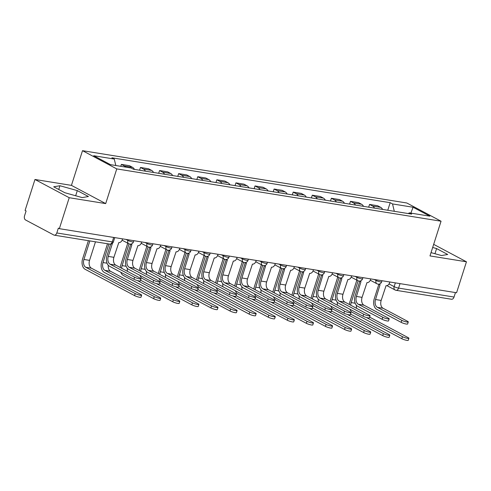 <?xml version="1.0" encoding="UTF-8"?>
<svg xmlns="http://www.w3.org/2000/svg" width="491" height="491" viewBox="0 0 491 491"><rect width="100%" height="100%" fill="white"/><g stroke="black" fill="none" stroke-linecap="round" stroke-linejoin="round"><path stroke-width="0.74" d="M34.971 179.485L69.225 197.713L59.35 228.671L456.569 292.753L466.45 261.795L429.981 255.915L441.053 221.22L406.8 202.992L82.506 150.676L71.434 185.371L34.971 179.485L25.09 210.443L26.091 210.977L24.55 215.801A3.314 2.197 -80.8 0 0 25.557 219.974L53.82 235.011A3.314 2.197 -80.8 0 0 54.286 235.171A3.314 2.197 -80.8 0 0 56.809 232.961L112.243 241.91A3.314 0.546 17.7 0 0 113.403 241.848L114.753 237.613M69.225 197.713L105.694 203.599L116.766 168.904L441.053 221.22M59.35 228.671L58.349 228.143L56.809 232.961M466.45 261.795L433.67 244.352M455.458 292.575L454.034 297.043A3.314 2.197 99.2 0 1 451.505 299.252L396.071 290.31A3.314 2.197 -80.8 0 0 398.6 288.1L454.034 297.043M382.612 209.424A7.617 5.051 -80.8 0 0 380.678 207.349L377.628 205.729L369.551 204.428L372.601 206.048A7.617 5.051 99.2 0 1 374.535 208.123M368.68 207.177L369.551 204.428M363.524 206.343A7.617 5.051 -80.8 0 0 361.585 204.268L358.54 202.648L350.464 201.347L353.508 202.967A7.617 5.051 99.2 0 1 355.447 205.042M349.586 204.096L350.464 201.347M344.43 203.268A7.617 5.051 -80.8 0 0 342.497 201.193L339.453 199.573L331.376 198.266L334.42 199.886A7.617 5.051 99.2 0 1 336.353 201.961M330.498 201.015L331.376 198.266M325.343 200.187A7.617 5.051 -80.8 0 0 323.403 198.112L320.359 196.492L312.282 195.185L315.332 196.811A7.617 5.051 99.2 0 1 317.266 198.88M311.404 197.934L312.282 195.185M306.255 197.106A7.617 5.051 -80.8 0 0 304.316 195.031L301.271 193.411L293.195 192.11L296.239 193.73A7.617 5.051 99.2 0 1 298.178 195.805M292.317 194.859L293.195 192.11M287.161 194.025A7.617 5.051 -80.8 0 0 285.228 191.95L282.178 190.33L274.101 189.029L277.151 190.649A7.617 5.051 99.2 0 1 279.084 192.724M273.223 191.778L274.101 189.029M268.074 190.944A7.617 5.051 -80.8 0 0 266.134 188.869L263.09 187.249L255.013 185.948L258.057 187.568A7.617 5.051 99.2 0 1 259.997 189.643M254.135 188.697L255.013 185.948M248.98 187.869A7.617 5.051 -80.8 0 0 247.047 185.794L243.996 184.174L235.925 182.867L238.97 184.487A7.617 5.051 99.2 0 1 240.903 186.562M235.048 185.616L235.925 182.867M229.892 184.788A7.617 5.051 -80.8 0 0 227.953 182.713L224.909 181.093L216.832 179.792L219.876 181.412A7.617 5.051 99.2 0 1 221.815 183.487M215.954 182.535L216.832 179.792M210.799 181.707A7.617 5.051 -80.8 0 0 208.865 179.632L205.821 178.012L197.744 176.711L200.788 178.331A7.617 5.051 99.2 0 1 202.728 180.406M196.866 179.46L197.744 176.711M191.711 178.626A7.617 5.051 -80.8 0 0 189.778 176.551L186.727 174.931L178.65 173.63L181.701 175.25A7.617 5.051 99.2 0 1 183.634 177.325M177.773 176.379L178.65 173.63M172.623 175.545A7.617 5.051 -80.8 0 0 170.684 173.476L167.64 171.85L159.563 170.549L162.607 172.169A7.617 5.051 99.2 0 1 164.546 174.244M158.685 173.298L159.563 170.549M153.53 172.47A7.617 5.051 -80.8 0 0 151.596 170.395L148.546 168.775L140.469 167.468L143.519 169.088A7.617 5.051 99.2 0 1 145.453 171.163M139.591 170.217L140.469 167.468M134.442 169.389A7.617 5.051 -80.8 0 0 132.502 167.314L129.458 165.694L121.381 164.393L124.426 166.013A7.617 5.051 99.2 0 1 125.733 167.112M120.768 166.314L121.381 164.393M394.304 211.308L392.53 203.931L413.091 207.251L429.87 216.175L409.31 212.861L408.279 213.567M392.53 203.931L390.185 202.685L111.905 157.789L114.256 159.041L93.695 155.721L110.475 164.651L131.036 167.971L133.38 169.217L411.654 214.107L409.31 212.861M82.506 150.676L116.766 168.904M431.037 252.62L441.483 255.547L447.724 254.491L436.597 248.569L432.675 247.47M71.434 185.371L105.694 203.599M64.824 192.718L82.193 197.585L88.441 196.529L77.308 190.606L59.939 185.739L53.691 186.795L64.824 192.718M387.767 210.258L390.185 202.685M114.256 159.041L115.808 165.51M413.091 207.251L410.85 213.112M434.952 253.718L436.597 248.569M58.742 189.483L59.939 185.739M75.669 195.756L77.308 190.606M408.279 321.955L407.628 323.974A3.805 0.632 -162.3 0 1 405.13 323.796A3.805 0.632 -162.3 0 1 401.19 322.36L401.834 320.341A3.805 0.632 17.7 0 0 405.775 321.771A3.805 0.632 17.7 0 0 408.279 321.955A3.805 0.632 17.7 0 0 407.462 321.249L383.041 308.256A6.211 4.118 99.2 0 1 381.163 300.431L386.061 285.676A3.314 2.418 118 0 0 389.504 282.963L389.811 281.987M378.899 284.203L374.234 298.829A8.359 5.542 -80.8 0 0 376.769 309.367L401.19 322.36M378.997 284.123A3.314 2.418 118 0 0 379.5 284.522A3.314 2.418 118 0 0 380.065 284.712L375.529 299.522A6.211 4.118 99.2 0 0 377.413 307.348L401.834 320.341M408.899 338.299L408.254 340.324A3.805 0.632 -162.3 0 1 405.756 340.14A3.805 0.632 -162.3 0 1 401.816 338.71L402.46 336.685A3.805 0.632 17.7 0 0 406.401 338.115A3.805 0.632 17.7 0 0 408.899 338.299A3.805 0.632 17.7 0 0 408.089 337.593L369.662 317.149M350.752 305.23A6.211 4.118 99.2 0 1 351.188 302.579L358.129 280.821M356.828 280.146L349.887 301.891A8.359 5.542 -80.8 0 0 349.359 304.488M349.893 309.226A8.359 5.542 -80.8 0 0 352.428 312.429L401.816 338.71M402.46 336.685L366.347 317.474M356.638 308.36A6.211 4.118 99.2 0 1 356.435 305.298M389.185 318.874L388.541 320.893A3.805 0.632 -162.3 0 1 386.043 320.715A3.805 0.632 -162.3 0 1 382.096 319.285L382.747 317.26A3.805 0.632 17.7 0 0 386.687 318.69A3.805 0.632 17.7 0 0 389.185 318.874A3.805 0.632 17.7 0 0 388.375 318.168L363.954 305.175A6.211 4.118 99.2 0 1 362.07 297.35L366.973 282.601A3.314 2.418 118 0 0 370.41 279.882L370.723 278.906M359.811 281.122L355.14 295.748A8.359 5.542 -80.8 0 0 357.681 306.292L382.096 319.285M359.903 281.042A3.314 2.418 118 0 0 360.412 281.441A3.314 2.418 118 0 0 360.977 281.631L356.441 296.441A6.211 4.118 99.2 0 0 358.326 304.267L382.747 317.26M370.097 315.793L369.453 317.812A3.805 0.632 -162.3 0 1 366.949 317.634A3.805 0.632 -162.3 0 1 363.009 316.204L363.653 314.179A3.805 0.632 17.7 0 0 367.599 315.609A3.805 0.632 17.7 0 0 370.097 315.793A3.805 0.632 17.7 0 0 369.281 315.087L344.866 302.094A6.211 4.118 99.2 0 1 342.982 294.269L347.88 279.52A3.314 2.418 118 0 0 351.323 276.801L351.636 275.825M340.723 278.047L336.053 292.673A8.359 5.542 -80.8 0 0 338.587 303.211L363.009 316.204M340.815 277.961A3.314 2.418 118 0 0 341.319 278.366A3.314 2.418 118 0 0 341.883 278.55L337.354 293.36A6.211 4.118 99.2 0 0 339.232 301.186L363.653 314.179M389.811 335.218L389.167 337.243A3.805 0.632 -162.3 0 1 386.669 337.059A3.805 0.632 -162.3 0 1 382.722 335.629L383.367 333.61A3.805 0.632 17.7 0 0 387.313 335.04A3.805 0.632 17.7 0 0 389.811 335.218A3.805 0.632 17.7 0 0 389.001 334.518L350.574 314.068M331.664 302.149A6.211 4.118 99.2 0 1 332.1 299.504L339.042 277.74M337.74 277.065L330.799 298.81A8.359 5.542 -80.8 0 0 330.265 301.406M330.799 306.145A8.359 5.542 -80.8 0 0 333.334 309.348L382.722 335.629M383.367 333.61L347.26 314.393M337.55 305.279A6.211 4.118 99.2 0 1 337.342 302.217M370.723 332.137L370.073 334.162A3.805 0.632 -162.3 0 1 367.575 333.978A3.805 0.632 -162.3 0 1 363.635 332.548L364.279 330.529A3.805 0.632 17.7 0 0 368.219 331.959A3.805 0.632 17.7 0 0 370.723 332.137A3.805 0.632 17.7 0 0 369.907 331.437L331.48 310.987M312.571 299.068A6.211 4.118 99.2 0 1 313.006 296.423L319.954 274.665M318.647 273.984L311.711 295.729A8.359 5.542 -80.8 0 0 311.177 298.325M311.711 303.064A8.359 5.542 -80.8 0 0 314.246 306.274L363.635 332.548M364.279 330.529L328.166 311.312M318.456 302.204A6.211 4.118 99.2 0 1 318.254 299.142M351.004 312.712L350.359 314.737A3.805 0.632 -162.3 0 1 347.861 314.553A3.805 0.632 -162.3 0 1 343.921 313.123L344.565 311.104A3.805 0.632 17.7 0 0 348.506 312.534A3.805 0.632 17.7 0 0 351.004 312.712A3.805 0.632 17.7 0 0 350.193 312.012L325.772 299.013A6.211 4.118 99.2 0 1 323.888 291.188L328.792 276.439A3.314 2.418 118 0 0 332.229 273.726L332.542 272.744M321.63 274.966L316.965 289.592A8.359 5.542 -80.8 0 0 319.5 300.13L343.921 313.123M321.728 274.886A3.314 2.418 118 0 0 322.231 275.285A3.314 2.418 118 0 0 322.796 275.476L318.26 290.279A6.211 4.118 99.2 0 0 320.144 298.105L344.565 311.104M331.916 309.631L331.272 311.656A3.805 0.632 -162.3 0 1 328.774 311.472A3.805 0.632 -162.3 0 1 324.827 310.042L325.472 308.023A3.805 0.632 17.7 0 0 329.418 309.453A3.805 0.632 17.7 0 0 331.916 309.631A3.805 0.632 17.7 0 0 331.1 308.931L306.685 295.938A6.211 4.118 99.2 0 1 304.801 288.107L309.698 273.358A3.314 2.418 118 0 0 313.141 270.645L313.454 269.663M302.542 271.885L297.871 286.511A8.359 5.542 -80.8 0 0 300.406 297.049L324.827 310.042M302.634 271.805A3.314 2.418 118 0 0 303.143 272.204A3.314 2.418 118 0 0 303.702 272.395L299.172 287.198A6.211 4.118 99.2 0 0 301.057 295.03L325.472 308.023M312.828 306.556L312.178 308.575A3.805 0.632 -162.3 0 1 309.68 308.397A3.805 0.632 -162.3 0 1 305.74 306.967L306.384 304.942A3.805 0.632 17.7 0 0 310.324 306.372A3.805 0.632 17.7 0 0 312.828 306.556A3.805 0.632 17.7 0 0 312.012 305.85L287.591 292.857A6.211 4.118 99.2 0 1 285.707 285.032L290.611 270.283A3.314 2.418 118 0 0 294.048 267.564L294.361 266.588M283.448 268.804L278.784 283.43A8.359 5.542 -80.8 0 0 281.318 293.968L305.74 306.967M283.546 268.724A3.314 2.418 118 0 0 284.05 269.123A3.314 2.418 118 0 0 284.614 269.314L280.079 284.123A6.211 4.118 99.2 0 0 281.963 291.949L306.384 304.942M351.63 329.062L350.985 331.081A3.805 0.632 -162.3 0 1 348.487 330.903A3.805 0.632 -162.3 0 1 344.541 329.473L345.185 327.448A3.805 0.632 17.7 0 0 349.132 328.878A3.805 0.632 17.7 0 0 351.63 329.062A3.805 0.632 17.7 0 0 350.82 328.356L312.393 307.912M293.483 295.987A6.211 4.118 99.2 0 1 293.919 293.342L300.86 271.584M299.559 270.909L292.618 292.648A8.359 5.542 -80.8 0 0 292.09 295.251M292.624 299.983A8.359 5.542 -80.8 0 0 295.152 303.192L344.541 329.473M345.185 327.448L309.078 308.231M299.369 299.123A6.211 4.118 99.2 0 1 299.166 296.061M332.542 325.981L331.898 328A3.805 0.632 -162.3 0 1 329.393 327.822A3.805 0.632 -162.3 0 1 325.453 326.392L326.098 324.367A3.805 0.632 17.7 0 0 330.044 325.797A3.805 0.632 17.7 0 0 332.542 325.981A3.805 0.632 17.7 0 0 331.726 325.275L293.305 304.831M274.389 292.912A6.211 4.118 99.2 0 1 274.825 290.261L281.773 268.503M280.465 267.828L273.53 289.573A8.359 5.542 -80.8 0 0 272.996 292.17M273.53 296.908A8.359 5.542 -80.8 0 0 276.065 300.111L325.453 326.392M326.098 324.367L289.991 305.156M280.275 296.042A6.211 4.118 99.2 0 1 280.073 292.98M313.448 322.9L312.804 324.925A3.805 0.632 -162.3 0 1 310.306 324.741A3.805 0.632 -162.3 0 1 306.359 323.311L307.01 321.286A3.805 0.632 17.7 0 0 310.95 322.722A3.805 0.632 17.7 0 0 313.448 322.9A3.805 0.632 17.7 0 0 312.638 322.194L274.211 301.75M255.302 289.831A6.211 4.118 99.2 0 1 255.737 287.18L262.679 265.422M261.378 264.747L254.436 286.492A8.359 5.542 -80.8 0 0 253.908 289.089M254.442 293.827A8.359 5.542 -80.8 0 0 256.977 297.03L306.359 323.311M307.01 321.286L270.897 302.075M261.187 292.961A6.211 4.118 99.2 0 1 260.985 289.899M293.735 303.475L293.09 305.494A3.805 0.632 -162.3 0 1 290.592 305.316A3.805 0.632 -162.3 0 1 286.646 303.886L287.29 301.861A3.805 0.632 17.7 0 0 291.237 303.291A3.805 0.632 17.7 0 0 293.735 303.475A3.805 0.632 17.7 0 0 292.924 302.769L268.503 289.776A6.211 4.118 99.2 0 1 266.619 281.951L271.517 267.202A3.314 2.418 118 0 0 274.96 264.483L275.273 263.507M264.361 265.723L259.69 280.349A8.359 5.542 -80.8 0 0 262.231 290.893L286.646 303.886M264.453 265.643A3.314 2.418 118 0 0 264.962 266.048A3.314 2.418 118 0 0 265.521 266.232L260.991 281.042A6.211 4.118 99.2 0 0 262.875 288.868L287.29 301.861M294.361 319.819L293.716 321.844A3.805 0.632 -162.3 0 1 291.218 321.66A3.805 0.632 -162.3 0 1 287.272 320.23L287.916 318.211A3.805 0.632 17.7 0 0 291.863 319.641A3.805 0.632 17.7 0 0 294.361 319.819A3.805 0.632 17.7 0 0 293.544 319.119L255.124 298.669M236.208 286.75A6.211 4.118 99.2 0 1 236.644 284.105L243.591 262.347M242.29 261.666L235.349 283.411A8.359 5.542 -80.8 0 0 234.815 286.007M235.349 290.746A8.359 5.542 -80.8 0 0 237.883 293.949L287.272 320.23M287.916 318.211L251.809 298.994M242.1 289.88A6.211 4.118 99.2 0 1 241.891 286.824M274.647 300.394L274.003 302.419A3.805 0.632 -162.3 0 1 271.498 302.235A3.805 0.632 -162.3 0 1 267.558 300.805L268.203 298.78A3.805 0.632 17.7 0 0 272.149 300.216A3.805 0.632 17.7 0 0 274.647 300.394A3.805 0.632 17.7 0 0 273.831 299.688L249.416 286.695A6.211 4.118 99.2 0 1 247.532 278.87L252.429 264.121A3.314 2.418 118 0 0 255.872 261.402L256.179 260.426M245.267 262.648L240.602 277.274A8.359 5.542 -80.8 0 0 243.137 287.812L267.558 300.805M245.365 262.562A3.314 2.418 118 0 0 245.868 262.967A3.314 2.418 118 0 0 246.433 263.151L241.897 277.961A6.211 4.118 99.2 0 0 243.781 285.787L268.203 298.78M275.267 316.744L274.622 318.763A3.805 0.632 -162.3 0 1 272.124 318.579A3.805 0.632 -162.3 0 1 268.184 317.149L268.829 315.13A3.805 0.632 17.7 0 0 272.769 316.56A3.805 0.632 17.7 0 0 275.267 316.744A3.805 0.632 17.7 0 0 274.457 316.038L236.03 295.594M217.12 283.669A6.211 4.118 99.2 0 1 217.556 281.024L224.497 259.266M223.196 258.585L216.261 280.33A8.359 5.542 -80.8 0 0 215.727 282.926M216.261 287.665A8.359 5.542 -80.8 0 0 218.796 290.875L268.184 317.149M268.829 315.13L232.716 295.913M223.006 286.805A6.211 4.118 99.2 0 1 222.804 283.743M255.553 297.313L254.909 299.338A3.805 0.632 -162.3 0 1 252.411 299.154A3.805 0.632 -162.3 0 1 248.464 297.724L249.115 295.705A3.805 0.632 17.7 0 0 253.055 297.135A3.805 0.632 17.7 0 0 255.553 297.313A3.805 0.632 17.7 0 0 254.743 296.613L230.322 283.62A6.211 4.118 99.2 0 1 228.438 275.789L233.342 261.04A3.314 2.418 118 0 0 236.779 258.327L237.092 257.345M226.179 259.567L221.509 274.193A8.359 5.542 -80.8 0 0 224.049 284.731L248.464 297.724M226.277 259.487A3.314 2.418 118 0 0 226.781 259.886A3.314 2.418 118 0 0 227.345 260.077L222.81 274.88A6.211 4.118 99.2 0 0 224.694 282.712L249.115 295.705M256.179 313.663L255.535 315.682A3.805 0.632 -162.3 0 1 253.037 315.504A3.805 0.632 -162.3 0 1 249.09 314.074L249.735 312.049A3.805 0.632 17.7 0 0 253.681 313.479A3.805 0.632 17.7 0 0 256.179 313.663A3.805 0.632 17.7 0 0 255.369 312.957L216.942 292.513M198.033 280.588A6.211 4.118 99.2 0 1 198.468 277.943L205.41 256.185M204.109 255.51L197.167 277.255A8.359 5.542 -80.8 0 0 196.633 279.852M197.173 284.584A8.359 5.542 -80.8 0 0 199.702 287.794L249.09 314.074M249.735 312.049L213.628 292.832M203.918 283.724A6.211 4.118 99.2 0 1 203.71 280.662M236.466 294.232L235.821 296.257A3.805 0.632 -162.3 0 1 233.323 296.073A3.805 0.632 -162.3 0 1 229.377 294.643L230.021 292.624A3.805 0.632 17.7 0 0 233.968 294.054A3.805 0.632 17.7 0 0 236.466 294.232A3.805 0.632 17.7 0 0 235.649 293.532L211.234 280.539A6.211 4.118 99.2 0 1 209.35 272.714L214.248 257.959A3.314 2.418 118 0 0 217.691 255.246L218.004 254.264M207.092 256.486L202.421 271.112A8.359 5.542 -80.8 0 0 204.956 281.65L229.377 294.643M207.184 256.406A3.314 2.418 118 0 0 207.693 256.805A3.314 2.418 118 0 0 208.252 256.996L203.722 271.805A6.211 4.118 99.2 0 0 205.606 279.631L230.021 292.624M237.092 310.582L236.441 312.601A3.805 0.632 -162.3 0 1 233.943 312.423A3.805 0.632 -162.3 0 1 230.003 310.993L230.647 308.968A3.805 0.632 17.7 0 0 234.588 310.398A3.805 0.632 17.7 0 0 237.092 310.582A3.805 0.632 17.7 0 0 236.275 309.876L197.848 289.432M178.939 277.513A6.211 4.118 99.2 0 1 179.375 274.862L186.322 253.104M185.015 252.429L178.08 274.174A8.359 5.542 -80.8 0 0 177.546 276.771M178.08 281.509A8.359 5.542 -80.8 0 0 180.614 284.712L230.003 310.993M230.647 308.968L194.534 289.758M184.825 280.643A6.211 4.118 99.2 0 1 184.622 277.581M217.372 291.157L216.727 293.176A3.805 0.632 -162.3 0 1 214.229 292.998A3.805 0.632 -162.3 0 1 210.289 291.568L210.934 289.543A3.805 0.632 17.7 0 0 214.874 290.973A3.805 0.632 17.7 0 0 217.372 291.157A3.805 0.632 17.7 0 0 216.562 290.451L192.141 277.458A6.211 4.118 99.2 0 1 190.256 269.633L195.16 254.884A3.314 2.418 118 0 0 198.597 252.165L198.91 251.189M187.998 253.405L183.333 268.031A8.359 5.542 -80.8 0 0 185.868 278.575L210.289 291.568M188.096 253.325A3.314 2.418 118 0 0 188.599 253.724A3.314 2.418 118 0 0 189.164 253.915L184.628 268.724A6.211 4.118 99.2 0 0 186.512 276.55L210.934 289.543M217.998 307.501L217.353 309.526A3.805 0.632 -162.3 0 1 214.855 309.342A3.805 0.632 -162.3 0 1 210.909 307.912L211.56 305.893A3.805 0.632 17.7 0 0 215.5 307.323A3.805 0.632 17.7 0 0 217.998 307.501A3.805 0.632 17.7 0 0 217.188 306.795L178.761 286.351M159.851 274.432A6.211 4.118 99.2 0 1 160.287 271.787L167.228 250.023M165.927 249.348L158.986 271.093A8.359 5.542 -80.8 0 0 158.458 273.69M158.992 278.428A8.359 5.542 -80.8 0 0 161.527 281.631L210.909 307.912M211.56 305.893L175.447 286.676M165.737 277.562A6.211 4.118 99.2 0 1 165.535 274.5M198.284 288.076L197.64 290.095A3.805 0.632 -162.3 0 1 195.142 289.917A3.805 0.632 -162.3 0 1 191.195 288.487L191.84 286.462A3.805 0.632 17.7 0 0 195.786 287.892A3.805 0.632 17.7 0 0 198.284 288.076A3.805 0.632 17.7 0 0 197.474 287.37L173.053 274.377A6.211 4.118 99.2 0 1 171.169 266.552L176.066 251.803A3.314 2.418 118 0 0 179.51 249.084L179.823 248.108M168.91 250.324L164.24 264.95A8.359 5.542 -80.8 0 0 166.78 275.494L191.195 288.487M169.002 250.244A3.314 2.418 118 0 0 169.512 250.649A3.314 2.418 118 0 0 170.07 250.833L165.541 265.643A6.211 4.118 99.2 0 0 167.425 273.469L191.84 286.462M198.91 304.42L198.266 306.445A3.805 0.632 -162.3 0 1 195.762 306.261A3.805 0.632 -162.3 0 1 191.821 304.831L192.466 302.812A3.805 0.632 17.7 0 0 196.412 304.242A3.805 0.632 17.7 0 0 198.91 304.42A3.805 0.632 17.7 0 0 198.094 303.72L159.673 283.27M140.757 271.351A6.211 4.118 99.2 0 1 141.193 268.706L148.141 246.948M146.84 246.267L139.898 268.012A8.359 5.542 -80.8 0 0 139.364 270.609M139.898 275.347A8.359 5.542 -80.8 0 0 142.433 278.55L191.821 304.831M192.466 302.812L156.359 283.595M146.649 274.481A6.211 4.118 99.2 0 1 146.441 271.425M179.197 284.995L178.546 287.02A3.805 0.632 -162.3 0 1 176.048 286.836A3.805 0.632 -162.3 0 1 172.108 285.406L172.752 283.381A3.805 0.632 17.7 0 0 176.692 284.817A3.805 0.632 17.7 0 0 179.197 284.995A3.805 0.632 17.7 0 0 178.38 284.289L153.959 271.296A6.211 4.118 99.2 0 1 152.081 263.471L156.979 248.722A3.314 2.418 118 0 0 160.416 246.003L160.729 245.027M149.816 247.249L145.152 261.875A8.359 5.542 -80.8 0 0 147.687 272.413L172.108 285.406M149.915 247.169A3.314 2.418 118 0 0 150.418 247.568A3.314 2.418 118 0 0 150.983 247.752L146.447 262.562A6.211 4.118 99.2 0 0 148.331 270.388L172.752 283.381M179.816 301.345L179.172 303.364A3.805 0.632 -162.3 0 1 176.674 303.186A3.805 0.632 -162.3 0 1 172.734 301.75L173.378 299.731A3.805 0.632 17.7 0 0 177.319 301.161A3.805 0.632 17.7 0 0 179.816 301.345A3.805 0.632 17.7 0 0 179.006 300.639L140.579 280.195M121.67 268.27A6.211 4.118 99.2 0 1 122.106 265.625L129.047 243.867M127.746 243.186L120.804 264.931A8.359 5.542 -80.8 0 0 120.277 267.527M120.811 272.266A8.359 5.542 -80.8 0 0 123.345 275.476L172.734 301.75M173.378 299.731L137.265 280.514M127.556 271.406A6.211 4.118 99.2 0 1 127.353 268.344M160.103 281.914L159.458 283.939A3.805 0.632 -162.3 0 1 156.96 283.755A3.805 0.632 -162.3 0 1 153.014 282.325L153.658 280.306A3.805 0.632 17.7 0 0 157.605 281.736A3.805 0.632 17.7 0 0 160.103 281.914A3.805 0.632 17.7 0 0 159.293 281.214L134.872 268.221A6.211 4.118 99.2 0 1 132.987 260.39L137.885 245.641A3.314 2.418 118 0 0 141.328 242.928L141.641 241.946M130.729 244.168L126.058 258.794A8.359 5.542 -80.8 0 0 128.599 269.332L153.014 282.325M130.821 244.088A3.314 2.418 118 0 0 131.33 244.487A3.314 2.418 118 0 0 131.895 244.678L127.359 259.481A6.211 4.118 99.2 0 0 129.243 267.313L153.658 280.306M160.729 298.264L160.084 300.283A3.805 0.632 -162.3 0 1 157.586 300.105A3.805 0.632 -162.3 0 1 153.64 298.675L154.284 296.65A3.805 0.632 17.7 0 0 158.231 298.08A3.805 0.632 17.7 0 0 160.729 298.264A3.805 0.632 17.7 0 0 159.913 297.558L110.53 271.278A6.211 4.118 99.2 0 1 108.259 265.263M154.284 296.65L104.896 270.369A6.211 4.118 99.2 0 1 103.018 262.544L108.941 243.984M107.492 243.757L101.717 261.856A8.359 5.542 -80.8 0 0 104.252 272.395L153.64 298.675M141.015 278.839L140.371 280.858A3.805 0.632 -162.3 0 1 137.867 280.68A3.805 0.632 -162.3 0 1 133.926 279.244L134.571 277.225A3.805 0.632 17.7 0 0 138.517 278.655A3.805 0.632 17.7 0 0 141.015 278.839A3.805 0.632 17.7 0 0 140.199 278.133L115.784 265.14A6.211 4.118 99.2 0 1 113.9 257.315L118.797 242.56A3.314 2.418 118 0 0 122.241 239.847L122.547 238.871M110.665 244.131L106.97 255.713A8.359 5.542 -80.8 0 0 109.505 266.251L133.926 279.244M134.571 277.225L110.15 264.232A6.211 4.118 99.2 0 1 108.272 256.406L112.445 243.321M141.641 295.183L140.991 297.208A3.805 0.632 -162.3 0 1 138.493 297.024A3.805 0.632 -162.3 0 1 134.552 295.594L135.197 293.569A3.805 0.632 17.7 0 0 139.137 294.999A3.805 0.632 17.7 0 0 141.641 295.183A3.805 0.632 17.7 0 0 140.825 294.477L91.436 268.203A6.211 4.118 99.2 0 1 89.552 260.371L95.475 241.817M135.197 293.569L85.808 267.294A6.211 4.118 99.2 0 1 83.924 259.463L89.847 240.909M88.405 240.676L82.629 258.775A8.359 5.542 -80.8 0 0 85.164 269.314L134.552 295.594M126.027 239.43L127.881 240.418A3.314 0.546 17.7 0 0 132.325 241.873A3.314 0.546 17.7 0 0 133.484 241.817L133.847 240.688M145.115 242.511L146.975 243.499A3.314 0.546 17.7 0 0 151.418 244.954A3.314 0.546 17.7 0 0 152.572 244.899L152.934 243.769M164.209 245.586L166.062 246.574A3.314 0.546 17.7 0 0 170.506 248.035A3.314 0.546 17.7 0 0 171.666 247.98L172.028 246.85M183.296 248.667L185.156 249.655A3.314 0.546 17.7 0 0 189.6 251.116A3.314 0.546 17.7 0 0 190.754 251.061L191.116 249.931M202.384 251.748L204.244 252.736A3.314 0.546 17.7 0 0 208.687 254.197A3.314 0.546 17.7 0 0 209.847 254.135L210.203 253.012M221.478 254.829L223.331 255.817A3.314 0.546 17.7 0 0 227.781 257.272A3.314 0.546 17.7 0 0 228.935 257.216L229.297 256.087M240.565 257.91L242.425 258.898A3.314 0.546 17.7 0 0 246.869 260.353A3.314 0.546 17.7 0 0 248.029 260.298L248.385 259.168M259.659 260.985L261.513 261.973A3.314 0.546 17.7 0 0 265.956 263.434A3.314 0.546 17.7 0 0 267.116 263.379L267.478 262.249M278.747 264.066L280.606 265.054A3.314 0.546 17.7 0 0 285.05 266.515A3.314 0.546 17.7 0 0 286.204 266.46L286.566 265.33M297.841 267.147L299.694 268.135A3.314 0.546 17.7 0 0 304.138 269.59A3.314 0.546 17.7 0 0 305.298 269.534L305.654 268.411M316.928 270.228L318.782 271.216A3.314 0.546 17.7 0 0 323.231 272.671A3.314 0.546 17.7 0 0 324.385 272.615L324.747 271.486M336.016 273.309L337.876 274.297A3.314 0.546 17.7 0 0 342.319 275.752A3.314 0.546 17.7 0 0 343.479 275.697L343.835 274.567M355.11 276.384L356.963 277.372A3.314 0.546 17.7 0 0 361.413 278.833A3.314 0.546 17.7 0 0 362.567 278.778L362.929 277.648M374.197 279.465L376.057 280.453A3.314 0.546 17.7 0 0 380.5 281.914A3.314 0.546 17.7 0 0 381.654 281.852L382.016 280.729M389.056 283.933L394.15 286.646A3.314 0.546 17.7 0 0 398.6 288.1L400.024 283.632M395.353 282.877L394.15 286.646A3.314 2.418 -62 0 0 395.046 289.96A3.314 3.314 0 0 0 396.071 290.31A3.314 2.197 -80.8 0 1 395.605 290.15A3.314 2.418 -62 0 1 395.046 289.96L386.914 285.639M128.09 239.761L127.881 240.418A3.314 2.418 118 0 0 128.777 243.739A3.314 3.314 0 0 0 133.484 241.817M147.183 242.842L146.975 243.499A3.314 2.418 118 0 0 147.865 246.813A3.314 3.314 0 0 0 152.572 244.899M166.271 245.923L166.062 246.574A3.314 2.418 118 0 0 166.952 249.894A3.314 3.314 0 0 0 171.666 247.98M185.365 249.005L185.156 249.655A3.314 2.418 118 0 0 186.046 252.975A3.314 3.314 0 0 0 190.754 251.061M204.452 252.079L204.244 252.736A3.314 2.418 118 0 0 205.134 256.057A3.314 3.314 0 0 0 209.847 254.135M223.54 255.16L223.331 255.817A3.314 2.418 118 0 0 224.227 259.131A3.314 3.314 0 0 0 228.935 257.216M242.634 258.241L242.425 258.898A3.314 2.418 118 0 0 243.315 262.212A3.314 3.314 0 0 0 248.029 260.298M261.721 261.322L261.513 261.973A3.314 2.418 118 0 0 262.409 265.293A3.314 3.314 0 0 0 267.116 263.379M280.815 264.404L280.606 265.054A3.314 2.418 118 0 0 281.496 268.374A3.314 3.314 0 0 0 286.204 266.46M299.903 267.478L299.694 268.135A3.314 2.418 118 0 0 300.584 271.455A3.314 3.314 0 0 0 305.298 269.534M318.99 270.559L318.782 271.216A3.314 2.418 118 0 0 319.678 274.53A3.314 3.314 0 0 0 324.385 272.615M338.084 273.64L337.876 274.297A3.314 2.418 118 0 0 338.765 277.611A3.314 3.314 0 0 0 343.479 275.697M357.172 276.721L356.963 277.372A3.314 2.418 118 0 0 357.859 280.692A3.314 3.314 0 0 0 362.567 278.778M376.266 279.796L376.057 280.453A3.314 2.418 118 0 0 376.947 283.773A3.314 3.314 0 0 0 381.654 281.852M143.519 169.088L151.596 170.395M162.607 172.169L170.684 173.476M181.701 175.25L189.778 176.551M200.788 178.331L208.865 179.632M219.876 181.412L227.953 182.713M238.97 184.487L247.047 185.794M258.057 187.568L266.134 188.869M277.151 190.649L285.228 191.95M296.239 193.73L304.316 195.031M315.332 196.811L323.403 198.112M334.42 199.886L342.497 201.193M353.508 202.967L361.585 204.268M372.601 206.048L380.678 207.349M124.426 166.013L132.502 167.314M113.673 237.435L112.243 241.91A3.314 2.197 -80.8 0 1 109.72 244.113A3.314 3.314 0 0 0 113.403 241.848M381.163 300.431L375.529 299.522M383.041 308.256L377.413 307.348M351.188 302.579L355.202 303.229M362.07 297.35L356.441 296.441M363.954 305.175L358.326 304.267M342.982 294.269L337.354 293.36M344.866 302.094L339.232 301.186M332.1 299.504L336.108 300.148M313.006 296.423L317.02 297.067M323.888 291.188L318.26 290.279M325.772 299.013L320.144 298.105M304.801 288.107L299.172 287.198M306.685 295.938L301.057 295.03M285.707 285.032L280.079 284.123M287.591 292.857L281.963 291.949M293.919 293.342L297.933 293.992M274.825 290.261L278.839 290.911M255.737 287.18L259.751 287.83M266.619 281.951L260.991 281.042M268.503 289.776L262.875 288.868M236.644 284.105L240.658 284.749M247.532 278.87L241.897 277.961M249.416 286.695L243.781 285.787M217.556 281.024L221.57 281.668M228.438 275.789L222.81 274.88M230.322 283.62L224.694 282.712M198.468 277.943L202.476 278.593M209.35 272.714L203.722 271.805M211.234 280.539L205.606 279.631M179.375 274.862L183.389 275.512M190.256 269.633L184.628 268.724M192.141 277.458L186.512 276.55M160.287 271.787L164.301 272.431M171.169 266.552L165.541 265.643M173.053 274.377L167.425 273.469M141.193 268.706L145.207 269.35M152.081 263.471L146.447 262.562M153.959 271.296L148.331 270.388M122.106 265.625L126.119 266.269M132.987 260.39L127.359 259.481M134.872 268.221L129.243 267.313M103.018 262.544L107.026 263.194M104.896 270.369L110.53 271.278M113.9 257.315L108.272 256.406M115.784 265.14L110.15 264.232M83.924 259.463L89.552 260.371M85.808 267.294L91.436 268.203M370.288 280.226L376.947 283.773M351.194 277.145L357.859 280.692M332.106 274.07L338.765 277.611M313.012 270.989L319.678 274.53M293.925 267.908L300.584 271.455M274.831 264.827L281.496 268.374M255.743 261.746L262.409 265.293M236.656 258.671L243.315 262.212M217.562 255.59L224.227 259.131M198.474 252.509L205.134 256.057M179.381 249.428L186.046 252.975M160.293 246.353L166.952 249.894M141.205 243.272L147.865 246.813M122.112 240.191L128.777 243.739M109.72 244.113L54.286 235.171M379.5 284.522L378.794 284.148M360.412 281.441L359.707 281.067M341.319 278.366L340.613 277.986M322.231 275.285L321.525 274.911M303.143 272.204L302.431 271.83M284.05 269.123L283.344 268.749M264.962 266.048L264.25 265.668M245.868 262.967L245.162 262.587M226.781 259.886L226.075 259.512M207.693 256.805L206.981 256.431M188.599 253.724L187.893 253.35M169.512 250.649L168.8 250.269M150.418 247.568L149.712 247.188M131.33 244.487L130.624 244.113"/></g></svg>
